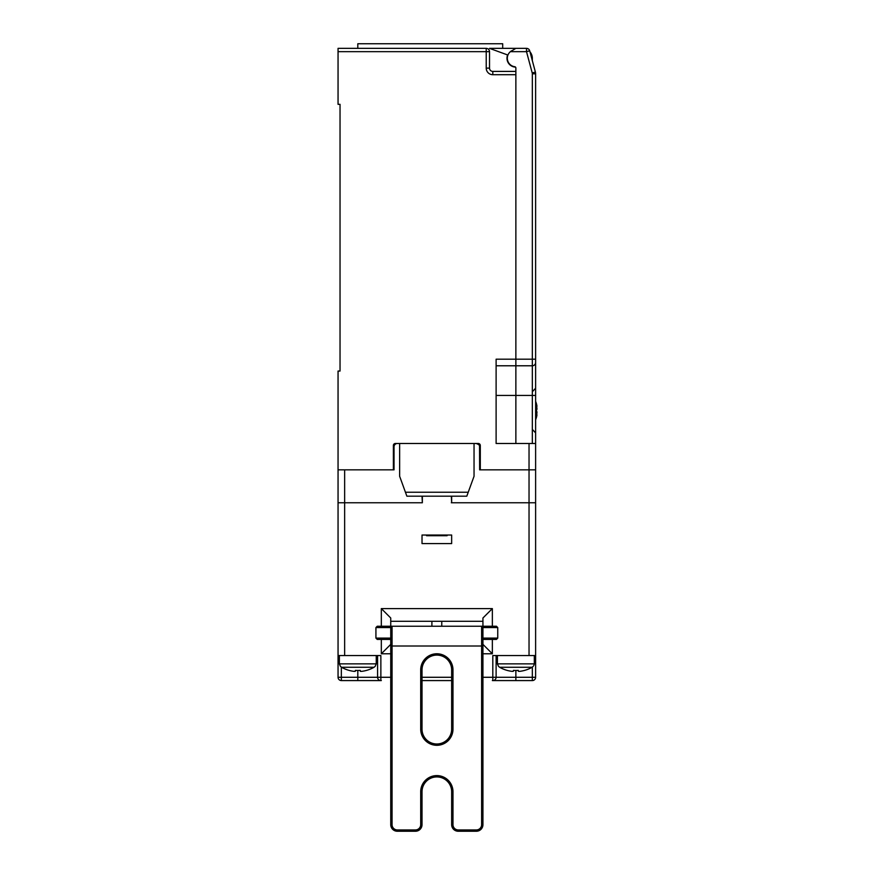<?xml version="1.0" encoding="UTF-8"?>
<svg xmlns="http://www.w3.org/2000/svg" width="875" height="875" viewBox="0 0 875 875"><rect width="100%" height="100%" fill="white"/><g stroke="black" fill="none" stroke-linecap="round" stroke-linejoin="round"><path stroke-width="1.31" d="M360.391 671.344L360.248 670.392A29.991 22.969 180 0 1 355.37 670.392L355.228 671.344A32.911 23.264 98.5 0 1 353.894 671.344A32.823 32.823 0 0 1 341.556 667.275L340.408 666.291L341.556 667.275L374.062 667.275A32.823 32.823 0 0 1 361.725 671.344A32.911 23.264 -98.5 0 1 360.391 671.344A32.911 23.264 -98.5 0 0 361.725 671.344M355.37 670.392A29.991 22.969 180 0 0 360.248 670.392M353.894 671.344A32.911 23.264 98.5 0 0 355.228 671.344M376.25 655.55L376.25 663.852L339.369 663.852L340.408 666.291M374.062 667.275L375.211 666.291L374.062 667.275M375.211 666.291L376.25 663.852M535.62 403.32A25.353 23.494 13.5 0 1 536.823 407.488A25.309 25.145 102.7 0 1 536.944 408.811A25.309 18.255 -9.5 0 1 536.878 409.456A25.211 9.658 179.5 0 1 535.62 411.272M536.353 405.475L536.823 405.42A25.353 23.155 167.5 0 0 536.419 403.692A25.353 23.155 167.5 0 0 535.62 401.395M535.62 414.652L536.878 414.783A25.309 0.645 6.5 0 1 536.944 414.816A25.309 17.303 9 0 1 536.823 415.712A25.353 23.155 12.5 0 1 536.419 417.441A25.353 25.353 0 0 1 535.62 419.803L535.62 362.491A3.292 3.292 0 0 1 532.328 365.783L532.328 443.494M536.944 406.317A25.309 0.645 -6.5 0 1 536.878 406.35A25.211 9.658 179.5 0 1 536.878 406.35L536.944 406.317A25.309 17.303 171 0 0 536.823 405.42M535.62 416.587A25.211 9.658 0.5 0 0 536.878 414.783M535.62 411.797L536.878 411.677A25.211 9.658 0.5 0 0 536.222 410.572M535.62 413.591L536.823 413.645A25.309 25.145 77.3 0 0 536.944 412.322L535.62 412.267M536.878 411.677A25.309 18.255 -170.5 0 1 536.944 412.322M536.583 414.75A25.353 23.494 166.5 0 0 536.823 413.645M518.448 671.344L518.306 670.392A29.991 22.969 180 0 1 513.428 670.392L513.286 671.344A32.911 23.264 98.5 0 1 511.952 671.344A32.823 32.823 0 0 1 499.614 667.275L498.466 666.291L499.614 667.275L532.12 667.275A32.823 32.823 0 0 1 519.783 671.344A32.911 23.264 -98.5 0 1 518.448 671.344A32.911 23.264 -98.5 0 0 519.783 671.344M513.428 670.392A29.991 22.969 180 0 0 518.306 670.392M511.952 671.344A32.911 23.264 98.5 0 0 513.286 671.344M534.308 655.55L534.308 663.852L497.427 663.852L498.466 666.291M532.12 667.275L533.269 666.291L532.12 667.275M533.827 665.416L534.308 663.852M482.934 653.778L492.352 653.778L482.934 644.361L482.934 639.417L496.442 639.417L497.755 638.105L482.934 638.105L482.934 627.561L481.622 626.248L496.442 626.248L481.622 626.248L481.622 646.002L392.055 646.002L392.055 626.248A1.312 1.312 0 0 0 390.742 627.561L390.742 824.666A6.584 6.584 0 0 0 397.327 831.25L415.439 831.25A6.584 6.584 0 0 0 422.023 824.666L422.023 791.733A14.82 14.82 0 0 1 436.844 776.923A14.82 14.82 0 0 1 451.653 791.733L451.653 824.666A6.584 6.584 0 0 0 458.237 831.25L476.35 831.25A6.584 6.584 0 0 0 482.934 824.666L482.934 627.561A1.312 1.312 0 0 0 481.622 626.248L377.234 626.248L375.922 627.561L375.922 638.105L377.234 639.417L390.742 639.417L377.234 639.417L375.922 638.105L390.742 638.105M422.023 729.17L422.023 669.9A14.82 14.82 0 0 1 436.844 655.091A14.82 14.82 0 0 1 451.653 669.9L451.653 729.17A14.82 14.82 0 0 1 436.844 743.991A14.82 14.82 0 0 1 422.023 729.17L420.7 729.17A16.133 16.133 0 0 0 436.844 745.303A16.133 16.133 0 0 0 452.977 729.17L452.977 669.9L451.653 669.9M496.442 639.417L497.755 638.105L497.755 627.561L496.442 626.248L497.755 627.561L482.934 627.561M377.234 626.248L375.922 627.561L390.742 627.561M381.325 639.417L381.325 653.778L390.742 644.361L390.742 639.417M390.742 626.248L390.742 618.012L381.325 608.595L381.325 626.248M492.352 626.248L492.352 608.595L482.934 618.012L482.934 626.248M381.325 653.778L390.742 653.778M492.352 653.778L492.352 639.417M492.352 608.595L381.325 608.595M390.742 621.305L482.934 621.305M422.352 496.18L422.352 502.764L422.023 496.18L451.653 496.18L451.653 502.764L451.325 496.18M422.023 535.041L451.653 535.041L451.653 543.594L422.023 543.594L422.023 535.041M422.352 502.764L338.056 502.764L338.056 655.55L344.641 655.55L344.641 502.764L422.023 502.764M451.653 502.764L529.036 502.764L529.036 655.55L535.62 655.55L535.62 502.764L451.325 502.764M431.9 626.248L431.9 621.305M441.777 621.305L441.777 626.248M529.036 655.55L492.811 655.55L492.811 677.283L482.934 677.283M390.742 677.283L380.866 677.283L380.866 655.55L344.641 655.55M535.62 677.283L515.867 677.283L515.867 680.575L492.811 680.575L532.328 680.575A3.292 3.292 0 0 0 535.62 677.283A3.292 3.292 0 0 1 534.658 679.613A3.292 3.292 0 0 0 535.62 677.283L535.62 655.55M515.867 670.469L515.867 677.283L496.114 677.283L496.114 655.55M495.141 679.613A3.292 3.292 0 0 0 496.114 677.283L492.811 677.283L492.811 680.575A3.292 3.292 0 0 0 495.141 679.613A3.292 3.292 0 0 1 492.811 680.575L492.352 680.575M357.809 680.575L357.809 677.283L341.348 677.283L341.348 680.575L380.866 680.575L380.866 677.283L357.809 677.283L357.809 670.469M377.573 655.55L377.573 677.283A3.292 3.292 0 0 0 380.866 680.575L381.325 680.575M451.653 680.575L422.023 680.575L451.653 680.575M341.348 667.144L341.348 677.283L338.056 677.283A3.292 3.292 0 0 0 341.348 680.575A3.292 3.292 0 0 1 338.056 677.283L338.056 655.55M534.658 679.613A3.292 3.292 0 0 1 532.328 680.575L532.328 667.144M496.114 677.283A3.292 3.292 0 0 1 492.811 680.575M451.653 496.18L466.802 496.18L474.042 476.273L474.042 443.494L476.35 443.494L478.877 444.675M468.245 492.231L405.431 492.231M422.023 496.18L406.875 496.18L399.634 476.273L399.634 443.494L397.327 443.494A3.292 3.292 0 0 0 394.034 446.786L394.034 469.842L344.641 469.842L344.641 502.764L338.056 502.764L338.056 469.842L393.378 469.842L393.378 445.473A1.98 1.98 0 0 1 395.347 443.494L476.35 443.494A3.292 3.292 0 0 1 479.642 446.786L480.298 446.786M500.675 443.494L496.114 443.494L496.114 434.602M478.898 444.697L479.445 445.659M479.544 445.977L479.642 469.842L479.642 446.786M436.844 443.494L478.33 443.494A1.98 1.98 0 0 1 480.298 445.473L480.298 469.842L529.036 469.842L529.036 502.764L535.62 502.764L535.62 469.842L479.642 469.842M426.486 535.041L426.552 535.697L447.125 535.697L447.191 535.041M394.034 469.842L394.034 446.786M529.036 502.764L499.734 502.764L529.036 502.764M515.867 71.411L492.811 71.411A3.292 3.292 0 0 1 489.519 68.119L489.519 51.658A3.292 3.292 0 0 0 486.227 48.355L338.056 48.355L338.056 104.333L340.036 104.333L340.036 371.055L338.056 371.055L338.056 469.842M502.698 48.355L502.698 43.75L357.809 43.75L357.809 48.355M532.328 73.806L535.62 73.806A6.584 6.584 0 0 0 535.402 72.1L532.219 72.953A3.292 3.292 0 0 1 532.328 73.806L532.328 359.198L535.62 359.198L535.62 362.491L535.62 73.806A6.584 6.584 0 0 0 535.402 72.1L529.692 50.805A3.292 3.292 0 0 0 526.509 48.355L515.867 48.355L510.398 51.658A8.564 8.564 0 0 1 511.591 50.816M496.114 365.783L515.867 365.783L515.867 443.494L515.867 365.783L532.328 365.783L532.328 359.198L515.867 359.198L515.867 365.783L515.867 68.031A1.312 1.312 0 0 0 514.73 66.719A8.564 8.564 0 0 1 510.398 51.658L526.509 51.658L529.692 50.805A3.292 3.292 0 0 0 526.509 48.355L526.509 51.658L532.219 72.953M535.62 443.494L529.036 443.494L529.036 469.842L535.62 469.842L535.62 395.423L515.867 395.423L515.867 421.684M536.419 403.692A25.353 25.353 0 0 0 535.62 401.33L535.62 395.423M478.33 443.494L395.347 443.494M529.966 51.822A9.877 9.877 0 0 1 532.328 58.242L532.328 60.211A14.492 14.492 0 0 1 532.328 60.627M515.506 67.123A8.892 8.892 0 0 1 507.609 54.95L489.519 48.355L515.867 48.355M338.056 51.658L486.227 51.658L486.227 48.355A3.292 3.292 0 0 1 489.519 51.658L486.227 51.658L486.227 68.119A6.584 6.584 0 0 0 492.811 74.703L515.867 74.703L515.867 359.198L496.114 359.198L496.114 443.494L529.036 443.494M482.934 824.666L481.622 824.666A5.272 5.272 0 0 1 476.35 829.938L458.237 829.938A5.272 5.272 0 0 1 452.977 824.666L452.977 791.733A16.133 16.133 0 0 0 436.844 775.6A16.133 16.133 0 0 0 420.7 791.733L420.7 824.666A5.272 5.272 0 0 1 415.439 829.938L397.327 829.938A5.272 5.272 0 0 1 392.055 824.666L392.055 646.002L390.742 646.002M476.35 831.25L476.35 829.938M458.237 831.25L458.237 829.938M451.653 824.666L452.977 824.666M451.653 791.733L452.977 791.733M422.023 791.733L420.7 791.733M422.023 824.666L420.7 824.666M415.439 831.25L415.439 829.938M397.327 831.25L397.327 829.938M390.742 824.666L392.055 824.666M452.977 669.9A16.133 16.133 0 0 0 436.844 653.767A16.133 16.133 0 0 0 420.7 669.9L420.7 729.17M422.023 669.9L420.7 669.9M451.653 729.17L452.977 729.17M482.934 646.002L481.622 646.002L481.622 824.666M451.653 677.283L422.023 677.283M535.62 362.491A3.292 3.292 0 0 1 532.328 365.783M492.811 74.703L492.811 71.411A3.292 3.292 0 0 1 489.519 68.119L486.227 68.119M515.867 395.423L496.114 395.423M339.369 663.852L339.369 655.55M497.427 663.852L497.427 655.55M532.558 391.508L535.62 388.227M532.558 429.625L535.62 432.906"/></g></svg>
